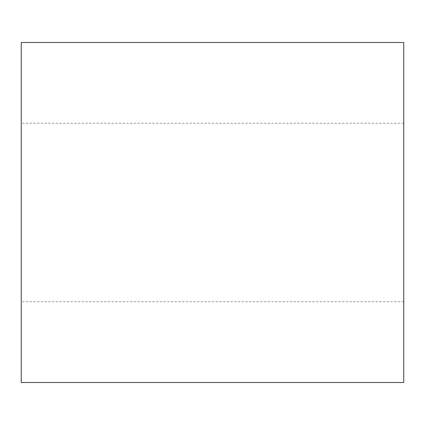 <?xml version="1.0" encoding="UTF-8"?>
<svg xmlns="http://www.w3.org/2000/svg" width="425" height="425" viewBox="0 0 425 425"><rect width="100%" height="100%" fill="white"/><g stroke="black" fill="none" stroke-linecap="round" stroke-linejoin="round"><path stroke-width="0.32" stroke-dasharray="2.12 1.59" d="M403.75 212.5L403.75 123.25L403.75 212.5M21.25 212.5L21.25 123.25L21.25 212.5M403.75 42.5L403.75 382.5M21.25 42.5L21.25 382.5M403.75 123.25L21.25 123.25M403.75 301.75L21.25 301.75"/><path stroke-width="0.64" d="M403.75 212.5L403.75 42.5L21.25 42.5L21.25 382.5L403.75 382.5L403.75 212.5"/></g></svg>
